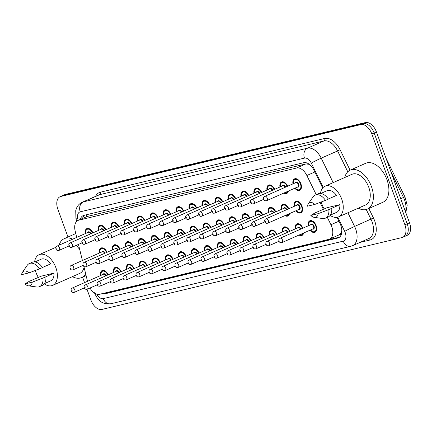 <?xml version="1.0" encoding="UTF-8"?>
<svg xmlns="http://www.w3.org/2000/svg" width="432" height="432" viewBox="0 0 432 432"><rect width="100%" height="100%" fill="white"/><g stroke="black" fill="none" stroke-linecap="round" stroke-linejoin="round"><path stroke-width="0.65" d="M98.221 230.521A6.313 3.818 66.2 0 1 99.862 225.488A6.313 3.818 66.2 0 1 105.916 229.748M111.202 227.41A6.313 3.818 66.2 0 1 112.844 222.377A6.313 3.818 66.2 0 1 118.897 226.638M124.184 224.305A6.313 3.818 66.2 0 1 125.825 219.267A6.313 3.818 66.2 0 1 131.879 223.528M137.165 221.195A6.313 3.818 66.2 0 1 138.807 216.157A6.313 3.818 66.2 0 1 144.86 220.417M150.147 218.084A6.313 3.818 66.2 0 1 151.789 213.046A6.313 3.818 66.2 0 1 157.842 217.307M163.129 214.974A6.313 3.818 66.2 0 1 164.77 209.936A6.313 3.818 66.2 0 1 170.824 214.196M176.11 211.864A6.313 3.818 66.2 0 1 177.752 206.831A6.313 3.818 66.2 0 1 183.805 211.091M189.092 208.753A6.313 3.818 66.2 0 1 190.733 203.72A6.313 3.818 66.2 0 1 196.787 207.981M202.073 205.648A6.313 3.818 66.2 0 1 203.715 200.61A6.313 3.818 66.2 0 1 209.768 204.871M215.055 202.538A6.313 3.818 66.2 0 1 216.697 197.5A6.313 3.818 66.2 0 1 222.75 201.76M228.037 199.427A6.313 3.818 66.2 0 1 229.678 194.389A6.313 3.818 66.2 0 1 235.726 198.65M241.013 196.317A6.313 3.818 66.2 0 1 242.66 191.279A6.313 3.818 66.2 0 1 248.708 195.539M253.994 193.207A6.313 3.818 66.2 0 1 255.641 188.174A6.313 3.818 66.2 0 1 261.689 192.434M266.976 190.096A6.313 3.818 66.2 0 1 268.623 185.063A6.313 3.818 66.2 0 1 274.671 189.324M279.958 186.991A6.313 3.818 66.2 0 1 281.605 181.953A6.313 3.818 66.2 0 1 287.653 186.214M292.939 183.881A6.313 3.818 66.2 0 1 294.586 178.843A6.313 3.818 66.2 0 1 300.883 183.719A6.313 3.818 66.2 0 1 299.678 190.388A6.313 3.818 66.2 0 1 294.851 188.212M85.239 233.631A6.313 3.818 66.2 0 1 86.881 228.593A6.313 3.818 66.2 0 1 92.934 232.853M112.342 249.939A6.313 3.818 66.2 0 1 113.989 244.901A6.313 3.818 66.2 0 1 120.037 249.161M125.323 246.829A6.313 3.818 66.2 0 1 126.97 241.79A6.313 3.818 66.2 0 1 133.018 246.056M138.305 243.718A6.313 3.818 66.2 0 1 139.952 238.685A6.313 3.818 66.2 0 1 146 242.946M151.286 240.613A6.313 3.818 66.2 0 1 152.933 235.575A6.313 3.818 66.2 0 1 158.981 239.836M164.268 237.503A6.313 3.818 66.2 0 1 165.915 232.465A6.313 3.818 66.2 0 1 171.963 236.725M177.25 234.392A6.313 3.818 66.2 0 1 178.897 229.354A6.313 3.818 66.2 0 1 184.945 233.615M190.231 231.282A6.313 3.818 66.2 0 1 191.873 226.244A6.313 3.818 66.2 0 1 197.926 230.504M203.213 228.172A6.313 3.818 66.2 0 1 204.854 223.133A6.313 3.818 66.2 0 1 210.908 227.399M216.194 225.061A6.313 3.818 66.2 0 1 217.836 220.028A6.313 3.818 66.2 0 1 223.889 224.289M229.176 221.956A6.313 3.818 66.2 0 1 230.818 216.918A6.313 3.818 66.2 0 1 236.871 221.179M242.158 218.846A6.313 3.818 66.2 0 1 243.799 213.808A6.313 3.818 66.2 0 1 249.853 218.068M255.139 215.735A6.313 3.818 66.2 0 1 256.781 210.697A6.313 3.818 66.2 0 1 262.834 214.958M268.121 212.625A6.313 3.818 66.2 0 1 269.762 207.587A6.313 3.818 66.2 0 1 275.816 211.847M281.102 209.515A6.313 3.818 66.2 0 1 282.744 204.482A6.313 3.818 66.2 0 1 288.797 208.742M294.084 206.404A6.313 3.818 66.2 0 1 295.726 201.371A6.313 3.818 66.2 0 1 302.022 206.248A6.313 3.818 66.2 0 1 300.823 212.917A6.313 3.818 66.2 0 1 295.996 210.735M99.365 253.049A6.313 3.818 66.2 0 1 101.007 248.011A6.313 3.818 66.2 0 1 107.055 252.272M113.486 272.468A6.313 3.818 66.2 0 1 115.128 267.43A6.313 3.818 66.2 0 1 121.181 271.69M126.468 269.357A6.313 3.818 66.2 0 1 128.11 264.319A6.313 3.818 66.2 0 1 134.163 268.58M139.45 266.247A6.313 3.818 66.2 0 1 141.091 261.209A6.313 3.818 66.2 0 1 147.145 265.469M152.431 263.137A6.313 3.818 66.2 0 1 154.073 258.098A6.313 3.818 66.2 0 1 160.126 262.359M165.413 260.026A6.313 3.818 66.2 0 1 167.054 254.993A6.313 3.818 66.2 0 1 173.108 259.254M178.394 256.916A6.313 3.818 66.2 0 1 180.036 251.883A6.313 3.818 66.2 0 1 186.089 256.144M191.376 253.811A6.313 3.818 66.2 0 1 193.018 248.773A6.313 3.818 66.2 0 1 199.071 253.033M204.358 250.7A6.313 3.818 66.2 0 1 205.999 245.662A6.313 3.818 66.2 0 1 212.053 249.923M217.339 247.59A6.313 3.818 66.2 0 1 218.981 242.552A6.313 3.818 66.2 0 1 225.034 246.812M230.321 244.48A6.313 3.818 66.2 0 1 231.962 239.441A6.313 3.818 66.2 0 1 238.016 243.702M243.302 241.369A6.313 3.818 66.2 0 1 244.944 236.336A6.313 3.818 66.2 0 1 250.997 240.597M256.284 238.259A6.313 3.818 66.2 0 1 257.926 233.226A6.313 3.818 66.2 0 1 263.979 237.487M269.266 235.154A6.313 3.818 66.2 0 1 270.907 230.116A6.313 3.818 66.2 0 1 276.955 234.376M282.242 232.043A6.313 3.818 66.2 0 1 283.889 227.005A6.313 3.818 66.2 0 1 289.937 231.266M295.223 228.933A6.313 3.818 66.2 0 1 296.87 223.895A6.313 3.818 66.2 0 1 302.918 228.155M308.205 225.823A6.313 3.818 66.2 0 1 309.852 220.784A6.313 3.818 66.2 0 1 316.148 225.661A6.313 3.818 66.2 0 1 314.95 232.335A6.313 3.818 66.2 0 1 310.117 230.153M100.505 275.573A6.313 3.818 66.2 0 1 102.146 270.54A6.313 3.818 66.2 0 1 108.2 274.801M341.642 231.185A11.831 7.155 66.2 0 1 340.184 233.982L340.308 233.955A3.942 2.387 -113.8 0 0 341.642 231.185L341.831 230.364M309.328 164.327L305.813 163.939L86.864 216.551A11.831 9.369 76.5 0 1 86.416 214.753M89.98 288.014A11.831 7.155 -113.8 0 0 99.571 294.278L328.73 239.387A11.831 7.155 -113.8 0 0 329.476 239.134L338.688 235.067L340.184 233.982M316.208 194.632L306.85 175.5A11.831 7.155 -113.8 0 0 296.595 168.005L78.759 220.185A11.831 7.155 -113.8 0 0 78.014 220.439A11.831 7.155 -113.8 0 0 75.168 230.996L76.734 237.384M78.462 244.42L82.415 260.528M83.83 266.285L87.518 281.308M329.476 239.134A11.831 7.155 -113.8 0 0 330.923 224.726L327.305 217.328M323.39 209.326L320.031 202.451M288.365 191.074A6.313 3.818 66.2 0 1 286.702 193.498A6.313 3.818 66.2 0 1 283.786 193.093M289.505 213.602A6.313 3.818 66.2 0 1 287.842 216.027A6.313 3.818 66.2 0 1 284.931 215.622M303.631 233.015A6.313 3.818 66.2 0 1 301.968 235.445A6.313 3.818 66.2 0 1 299.052 235.04M67.975 237.006L57.856 209.207A11.831 7.155 66.2 0 1 60.107 196.695L62.408 195.68A11.831 7.155 66.2 0 1 63.153 195.431L363.085 123.59A11.831 7.155 66.2 0 1 374.144 132.98L407.203 223.808A11.831 7.155 66.2 0 1 404.951 236.32L407.252 235.305A11.831 7.155 66.2 0 0 409.504 222.793L376.445 131.965A11.831 7.155 66.2 0 0 365.386 122.575L65.453 194.416A11.831 7.155 66.2 0 0 64.708 194.67L62.408 195.68A11.831 7.155 66.2 0 1 63.153 195.431L363.085 123.59A11.831 7.155 66.2 0 1 374.144 132.98L407.203 223.808A11.831 7.155 66.2 0 1 404.951 236.32A11.831 7.155 66.2 0 1 404.206 236.569M102.983 293.458A11.831 7.155 -113.8 0 0 105.802 293.603L337.775 238.037A11.831 7.155 -113.8 0 0 338.526 237.784A11.831 7.155 -113.8 0 0 339.968 223.376L337.014 217.339M339.552 237.146L108.103 292.588A11.831 7.155 66.2 0 1 106.299 292.669M60.107 196.695A11.831 7.155 66.2 0 1 60.853 196.447L360.785 124.605A11.831 7.155 66.2 0 1 371.844 133.996L404.903 224.824A11.831 7.155 66.2 0 1 402.656 237.33A11.831 7.155 66.2 0 1 401.906 237.584L101.974 309.425A11.831 7.155 66.2 0 1 90.914 300.035L87.01 289.3M84.575 282.609L82.577 277.128M322.666 187.996L313.961 170.197A11.831 7.155 -113.8 0 0 303.707 162.702L83.965 215.336A11.831 7.155 -113.8 0 0 83.214 215.59A11.831 7.155 -113.8 0 0 80.255 219.445M82.555 218.43A11.831 7.155 66.2 0 1 84.483 215.212M85.644 273.667A21.298 12.879 66.2 0 1 81.524 277.587A21.298 12.879 66.2 0 1 72.425 276.647M34.587 261.9A16.762 10.136 66.2 0 1 39.139 254.696A16.762 10.136 66.2 0 1 55.868 267.646A16.762 10.136 66.2 0 1 52.677 285.368A16.762 10.136 66.2 0 1 44.285 283.873M38.367 277.425A16.762 10.136 66.2 0 1 35.948 272.414A16.762 10.136 66.2 0 1 35.327 270.481M84.067 267.241A16.762 10.136 66.2 0 1 79.693 273.44L52.677 285.368M42.455 267.489L50.62 263.887A11.831 7.155 66.2 0 0 41.126 259.205L34.938 261.938M21.6 274.666A7.889 4.768 66.2 0 1 22.426 272.322A7.889 4.768 66.2 0 1 28.917 272.911L21.6 274.666M22.426 272.322L27.189 265.372A12.62 7.63 66.2 0 1 29.311 263.558A12.62 7.63 66.2 0 1 39.636 268.839L42.509 267.57A12.62 7.63 66.2 0 0 32.189 262.289L29.311 263.558M28.917 272.911L39.636 268.839M24.959 283.894L32.276 282.145A7.889 4.768 66.2 0 1 28.393 285.838A7.889 4.768 66.2 0 1 24.959 283.894L29.187 281.372L41.197 276.178L53.978 273.116A11.831 7.155 66.2 0 1 50.684 280.854L44.491 283.592M53.978 273.116L45.868 276.799A12.62 7.63 66.2 0 1 42.385 285.385L39.506 286.654A12.62 7.63 66.2 0 1 36.742 286.999L28.393 285.838M76.091 245.462A16.762 10.136 66.2 0 1 79.731 249.588M59.108 245.165A21.298 12.879 66.2 0 1 64.325 238.621A21.298 12.879 66.2 0 1 72.673 239.177M45.868 276.799L42.995 278.068A12.62 7.63 66.2 0 1 39.506 286.654M42.995 278.068L32.276 282.145M344.758 177.503A21.298 12.879 66.2 0 1 350.195 170.143A21.298 12.879 66.2 0 1 371.45 186.597A21.298 12.879 66.2 0 1 367.4 209.115A21.298 12.879 66.2 0 1 358.295 208.17M350.195 170.143L365.715 163.291A21.298 12.879 66.2 0 1 386.969 179.744A21.298 12.879 66.2 0 1 382.919 202.262L367.4 209.115M320.458 193.428A16.762 10.136 66.2 0 1 325.01 186.219A16.762 10.136 66.2 0 1 341.739 199.168A16.762 10.136 66.2 0 1 338.548 216.891A16.762 10.136 66.2 0 1 330.156 215.395M324.243 208.948A16.762 10.136 66.2 0 1 321.818 203.942A16.762 10.136 66.2 0 1 321.197 202.009M325.01 186.219L352.026 174.296A16.762 10.136 66.2 0 1 368.755 187.245A16.762 10.136 66.2 0 1 365.564 204.962L338.548 216.891M328.325 199.012L336.49 195.41A11.831 7.155 66.2 0 0 327.002 190.728L320.809 193.466M307.471 206.188A7.889 4.768 66.2 0 1 308.297 203.845A7.889 4.768 66.2 0 1 314.788 204.439L307.471 206.188M308.297 203.845L313.065 196.895A12.62 7.63 66.2 0 1 315.187 195.086A12.62 7.63 66.2 0 1 325.507 200.362L328.379 199.093A12.62 7.63 66.2 0 0 318.06 193.817L315.187 195.086M314.788 204.439L325.507 200.362M310.829 215.422L318.146 213.667A7.889 4.768 66.2 0 1 314.264 217.361A7.889 4.768 66.2 0 1 310.829 215.422L315.058 212.9L327.067 207.7L339.849 204.638A11.831 7.155 66.2 0 1 336.555 212.382L330.367 215.114M339.849 204.638L331.738 208.321A12.62 7.63 66.2 0 1 328.255 216.907L325.377 218.176A12.62 7.63 66.2 0 1 322.612 218.527L314.264 217.361M331.738 208.321L328.865 209.59A12.62 7.63 66.2 0 1 325.377 218.176M328.865 209.59L318.146 213.667M306.769 162.923A11.831 9.369 76.5 0 0 307.022 163.814M340.308 233.955A11.831 9.369 76.5 0 0 340.924 235.397M87.977 216.119L78.759 220.185M305.813 163.939L296.595 168.005M314.836 171.979L306.85 175.5M338.904 221.206L330.923 224.726M385.911 157.966L404.957 196.922L403.488 197.462L390.955 171.828M405.464 211.691A15.779 9.536 -113.8 0 0 403.488 197.462L400.729 198.682M409.504 222.793L404.903 224.824M65.453 194.416L60.853 196.447M365.386 122.575L360.785 124.605M376.445 131.965L371.844 133.996M108.103 292.588L105.802 293.603M96.719 294.127A7.889 4.768 -113.8 0 0 103.297 298.615L343.24 241.142A7.889 4.768 -113.8 0 0 345.238 232.637A7.889 4.768 -113.8 0 0 344.698 231.368L337.759 217.177M94.257 292.518C97.324 298.49 99.808 304.592 110.878 303.75A7.889 6.248 -103.5 0 1 103.297 298.615M347.906 212.76L354.596 226.444A15.779 9.536 66.2 0 1 355.671 228.976A15.779 9.536 66.2 0 1 352.669 245.651L369.052 238.421A15.779 9.536 -113.8 0 0 372.055 221.746A15.779 9.536 -113.8 0 0 370.98 219.213L366.239 209.52M368.815 208.489L373.453 217.982L354.596 226.444A7.889 0.405 153.9 0 0 344.698 231.368M373.453 217.982A17.75 10.73 66.2 0 1 370.165 239.971L360.072 242.39M95.623 196.349A17.75 10.73 66.2 0 1 100.445 192.181L324.691 138.467A17.75 10.73 66.2 0 1 340.07 149.71L350.087 170.192M82.301 202.23A15.779 9.536 66.2 0 1 83.295 201.895L99.679 194.659A15.779 9.536 -113.8 0 0 98.685 194.999L82.301 202.23C79.52 203.521 77.549 205.616 76.378 208.521L75.735 210.622L75.929 218.365L76.664 221.362M323.212 187.423L311.315 163.096A7.889 4.768 -113.8 0 0 304.479 158.101L80.239 211.815A7.889 6.248 -103.5 0 1 83.295 201.895L307.541 148.181A15.779 9.536 66.2 0 1 321.214 158.171L337.597 150.941A15.779 9.536 -113.8 0 0 323.924 140.945L99.679 194.659A1.971 1.561 76.5 0 0 100.445 192.181M311.315 163.096A7.889 0.405 153.9 0 1 321.214 158.171L333.169 182.617M347.792 171.79L337.597 150.941L340.07 149.71M304.479 158.101A7.889 6.248 -103.5 0 1 307.541 148.181L323.924 140.945A1.971 1.561 76.5 0 0 324.691 138.467M80.239 211.815A7.889 4.768 -113.8 0 0 77.841 219.024L78.17 220.369M370.165 239.971A1.971 1.561 76.5 0 0 368.534 238.653M77.841 219.024A7.889 1.766 166.2 0 1 75.929 218.365M110.878 303.75L350.827 246.278A7.889 6.248 -103.5 0 1 343.24 241.142M339.212 237.4L337.775 238.037M100.894 275.405L101.201 272.241L102.595 270.772A5.918 3.575 66.2 0 1 105.802 271.48M107.762 274.99A5.524 3.337 -113.8 0 0 103.199 271.085A5.524 3.337 -113.8 0 0 100.98 275.362M74.326 292.307C72.765 292.691 71.75 292.216 71.28 290.871C70.837 289.429 71.215 288.468 72.414 287.977A2.365 1.431 66.2 0 1 74.774 289.802A2.365 1.431 66.2 0 1 74.326 292.307L84.316 287.896M72.166 290.72L71.696 290.833L72.166 290.72M105.732 275.891A2.365 1.431 -113.8 0 0 103.453 274.271L72.414 287.977M102.956 274.493A2.759 1.669 66.2 0 1 104.49 273.785A2.759 1.669 66.2 0 1 106.234 275.665M101.812 251.969A2.759 1.669 66.2 0 1 103.345 251.257A2.759 1.669 66.2 0 1 105.095 253.141M104.587 253.363A2.365 1.431 -113.8 0 0 102.314 251.748L71.269 265.448A2.365 1.431 66.2 0 1 73.634 267.278A2.365 1.431 66.2 0 1 73.181 269.779C71.566 270.232 70.551 269.757 70.141 268.348C69.698 266.906 70.07 265.939 71.269 265.448M70.556 268.304L71.021 268.191L70.556 268.304M102.379 247.838L101.45 248.243A5.918 3.575 66.2 0 1 104.657 248.951M106.623 252.466A5.524 3.337 -113.8 0 0 102.06 248.562A5.524 3.337 -113.8 0 0 99.841 252.839M87.691 232.551A2.759 1.669 66.2 0 1 89.224 231.844A2.759 1.669 66.2 0 1 90.968 233.723M90.466 233.944A2.365 1.431 -113.8 0 0 88.187 232.33L57.148 246.035A2.365 1.431 66.2 0 1 59.508 247.86A2.365 1.431 66.2 0 1 59.06 250.36C57.445 250.814 56.43 250.339 56.014 248.929C55.571 247.487 55.949 246.521 57.148 246.035M56.43 248.886L56.9 248.778L56.43 248.886M88.258 228.42L87.329 228.83A5.918 3.575 66.2 0 1 90.536 229.532M92.497 233.048A5.524 3.337 -113.8 0 0 87.934 229.144A5.524 3.337 -113.8 0 0 85.714 233.42M113.875 272.295L114.183 269.136L115.576 267.662A5.918 3.575 66.2 0 1 118.784 268.369M120.744 271.885A5.524 3.337 -113.8 0 0 116.181 267.975A5.524 3.337 -113.8 0 0 113.962 272.257M87.307 289.197C85.747 289.58 84.731 289.105 84.262 287.761C83.819 286.319 84.197 285.358 85.396 284.866A2.365 1.431 66.2 0 1 87.755 286.697A2.365 1.431 66.2 0 1 87.307 289.197L97.297 284.785M85.147 287.609L84.677 287.723L85.147 287.609M118.714 272.781A2.365 1.431 -113.8 0 0 116.435 271.166L85.396 284.866M115.938 271.382A2.759 1.669 66.2 0 1 117.472 270.675A2.759 1.669 66.2 0 1 119.216 272.554M126.857 269.185L127.165 266.026L128.558 264.551A5.918 3.575 66.2 0 1 131.765 265.259M133.726 268.774A5.524 3.337 -113.8 0 0 129.163 264.87A5.524 3.337 -113.8 0 0 126.943 269.147M100.289 286.087C98.728 286.475 97.713 285.995 97.243 284.65C96.8 283.214 97.178 282.247 98.377 281.756A2.365 1.431 66.2 0 1 100.737 283.586A2.365 1.431 66.2 0 1 100.289 286.087L110.279 281.675M98.129 284.499L97.659 284.612L98.129 284.499M131.695 269.671A2.365 1.431 -113.8 0 0 129.416 268.056L98.377 281.756M128.92 268.277A2.759 1.669 66.2 0 1 130.453 267.565A2.759 1.669 66.2 0 1 132.197 269.449M139.838 266.074L140.146 262.915L141.539 261.446A5.918 3.575 66.2 0 1 144.747 262.148M146.707 265.664A5.524 3.337 -113.8 0 0 142.144 261.76A5.524 3.337 -113.8 0 0 139.925 266.036M113.27 282.976C111.71 283.365 110.695 282.884 110.225 281.545C109.782 280.103 110.16 279.137 111.359 278.645A2.365 1.431 66.2 0 1 113.719 280.476A2.365 1.431 66.2 0 1 113.27 282.976L123.26 278.57M111.11 281.389L110.641 281.502L111.11 281.389M144.677 266.56A2.365 1.431 -113.8 0 0 142.398 264.946L111.359 278.645M141.901 265.167A2.759 1.669 66.2 0 1 143.435 264.454A2.759 1.669 66.2 0 1 145.179 266.339M152.82 262.964L153.128 259.805L154.521 258.336A5.918 3.575 66.2 0 1 157.729 259.038M159.689 262.553A5.524 3.337 -113.8 0 0 155.126 258.649A5.524 3.337 -113.8 0 0 152.906 262.926M126.252 279.866C124.691 280.255 123.676 279.774 123.206 278.435C122.764 276.993 123.142 276.026 124.34 275.54A2.365 1.431 66.2 0 1 126.7 277.366A2.365 1.431 66.2 0 1 126.252 279.866L136.242 275.459M124.092 278.284L123.622 278.392L124.092 278.284M157.658 263.45A2.365 1.431 -113.8 0 0 155.38 261.835L124.34 275.54M154.877 262.057A2.759 1.669 66.2 0 1 156.416 261.349A2.759 1.669 66.2 0 1 158.161 263.228M114.793 248.859A2.759 1.669 66.2 0 1 116.327 248.152A2.759 1.669 66.2 0 1 118.076 250.031M117.569 250.252A2.365 1.431 -113.8 0 0 115.29 248.638L84.251 262.337A2.365 1.431 66.2 0 1 86.616 264.168A2.365 1.431 66.2 0 1 86.162 266.668C84.548 267.122 83.533 266.647 83.122 265.237C82.679 263.795 83.052 262.829 84.251 262.337M83.538 265.194L84.002 265.086L83.538 265.194M115.36 244.728L114.431 245.138A5.918 3.575 66.2 0 1 117.639 245.84M119.605 249.356A5.524 3.337 -113.8 0 0 115.042 245.452A5.524 3.337 -113.8 0 0 112.822 249.728M127.775 245.749A2.759 1.669 66.2 0 1 129.308 245.041A2.759 1.669 66.2 0 1 131.058 246.92M130.55 247.142A2.365 1.431 -113.8 0 0 128.272 245.527L97.232 259.232A2.365 1.431 66.2 0 1 99.592 261.058A2.365 1.431 66.2 0 1 99.144 263.563C97.529 264.017 96.514 263.536 96.104 262.127C95.656 260.685 96.034 259.718 97.232 259.232M96.52 262.084L96.984 261.976L96.52 262.084M128.342 241.618L127.413 242.028A5.918 3.575 66.2 0 1 130.621 242.73M132.586 246.245A5.524 3.337 -113.8 0 0 128.023 242.341A5.524 3.337 -113.8 0 0 125.804 246.618M140.756 242.638A2.759 1.669 66.2 0 1 142.29 241.931A2.759 1.669 66.2 0 1 144.04 243.81M143.532 244.037A2.365 1.431 -113.8 0 0 141.253 242.417L110.214 256.122A2.365 1.431 66.2 0 1 112.574 257.947A2.365 1.431 66.2 0 1 112.126 260.453C110.511 260.906 109.496 260.426 109.085 259.016C108.637 257.575 109.015 256.608 110.214 256.122M109.501 258.979L109.966 258.865L109.501 258.979M141.323 238.507L140.395 238.918A5.918 3.575 66.2 0 1 143.602 239.62M145.568 243.135A5.524 3.337 -113.8 0 0 141.005 239.231A5.524 3.337 -113.8 0 0 138.785 243.508M165.802 259.853L166.109 256.694L167.503 255.226A5.918 3.575 66.2 0 1 170.71 255.928M172.67 259.443A5.524 3.337 -113.8 0 0 168.107 255.539A5.524 3.337 -113.8 0 0 165.888 259.816M139.234 276.761C137.673 277.144 136.658 276.669 136.188 275.324C135.745 273.883 136.123 272.916 137.322 272.43A2.365 1.431 66.2 0 1 139.682 274.255A2.365 1.431 66.2 0 1 139.234 276.761L149.224 272.349M137.074 275.173L136.604 275.287L137.074 275.173M170.64 260.339A2.365 1.431 -113.8 0 0 168.361 258.725L137.322 272.43M167.859 258.946A2.759 1.669 66.2 0 1 169.398 258.239A2.759 1.669 66.2 0 1 171.142 260.118M178.783 256.748L179.086 253.584L180.484 252.115A5.918 3.575 66.2 0 1 183.692 252.823M185.652 256.333A5.524 3.337 -113.8 0 0 181.089 252.428A5.524 3.337 -113.8 0 0 178.87 256.705M152.215 273.65C150.655 274.034 149.639 273.559 149.17 272.214C148.727 270.772 149.105 269.811 150.304 269.32A2.365 1.431 66.2 0 1 152.663 271.15A2.365 1.431 66.2 0 1 152.215 273.65L162.205 269.239M150.055 272.063L149.585 272.176L150.055 272.063M183.622 257.234A2.365 1.431 -113.8 0 0 181.343 255.614L150.304 269.32M180.841 255.836A2.759 1.669 66.2 0 1 182.38 255.128A2.759 1.669 66.2 0 1 184.124 257.008M191.765 253.638L192.067 250.479L193.466 249.005A5.918 3.575 66.2 0 1 196.673 249.712M198.634 253.228A5.524 3.337 -113.8 0 0 194.071 249.318A5.524 3.337 -113.8 0 0 191.851 253.6M165.191 270.54C163.636 270.923 162.621 270.448 162.151 269.104C161.708 267.667 162.086 266.701 163.28 266.209A2.365 1.431 66.2 0 1 165.645 268.04A2.365 1.431 66.2 0 1 165.191 270.54L175.187 266.128M163.037 268.952L162.567 269.066L163.037 268.952M196.598 254.124A2.365 1.431 -113.8 0 0 194.324 252.509L163.28 266.209M193.822 252.725A2.759 1.669 66.2 0 1 195.356 252.018A2.759 1.669 66.2 0 1 197.105 253.897M153.738 239.528A2.759 1.669 66.2 0 1 155.272 238.82A2.759 1.669 66.2 0 1 157.021 240.7M156.514 240.926A2.365 1.431 -113.8 0 0 154.235 239.306L123.196 253.012A2.365 1.431 66.2 0 1 125.555 254.842A2.365 1.431 66.2 0 1 125.107 257.342C123.493 257.796 122.477 257.315 122.062 255.906C121.619 254.464 121.997 253.503 123.196 253.012M122.483 255.868L122.947 255.755L122.483 255.868M154.305 235.397L153.376 235.807A5.918 3.575 66.2 0 1 156.584 236.515M158.544 240.03A5.524 3.337 -113.8 0 0 153.986 236.12A5.524 3.337 -113.8 0 0 151.767 240.403M166.72 236.417A2.759 1.669 66.2 0 1 168.253 235.71A2.759 1.669 66.2 0 1 170.003 237.595M169.495 237.816A2.365 1.431 -113.8 0 0 167.216 236.201L136.177 249.901A2.365 1.431 66.2 0 1 138.537 251.732A2.365 1.431 66.2 0 1 138.089 254.232C136.474 254.686 135.459 254.21 135.043 252.796C134.6 251.359 134.978 250.393 136.177 249.901M135.459 252.758L135.929 252.644L135.459 252.758M167.287 232.286L166.358 232.697A5.918 3.575 66.2 0 1 169.565 233.404M171.526 236.92A5.524 3.337 -113.8 0 0 166.968 233.01A5.524 3.337 -113.8 0 0 164.749 237.292M179.701 233.312A2.759 1.669 66.2 0 1 181.235 232.6A2.759 1.669 66.2 0 1 182.984 234.484M182.477 234.706A2.365 1.431 -113.8 0 0 180.198 233.091L149.159 246.791A2.365 1.431 66.2 0 1 151.519 248.621A2.365 1.431 66.2 0 1 151.07 251.122C149.456 251.575 148.441 251.1 148.025 249.691C147.582 248.249 147.96 247.282 149.159 246.791M148.441 249.647L148.91 249.534L148.441 249.647M180.268 229.181L179.339 229.586A5.918 3.575 66.2 0 1 182.547 230.294M184.507 233.809A5.524 3.337 -113.8 0 0 179.95 229.905A5.524 3.337 -113.8 0 0 177.725 234.182M204.746 250.528L205.049 247.369L206.447 245.894A5.918 3.575 66.2 0 1 209.65 246.602M211.615 250.117A5.524 3.337 -113.8 0 0 207.052 246.213A5.524 3.337 -113.8 0 0 204.833 250.49M178.173 267.43C176.618 267.818 175.603 267.338 175.133 265.999C174.69 264.557 175.068 263.59 176.261 263.099A2.365 1.431 66.2 0 1 178.627 264.929A2.365 1.431 66.2 0 1 178.173 267.43L188.168 263.018M176.018 265.842L175.549 265.955L176.018 265.842M209.579 251.014A2.365 1.431 -113.8 0 0 207.306 249.399L176.261 263.099M206.804 249.62A2.759 1.669 66.2 0 1 208.337 248.908A2.759 1.669 66.2 0 1 210.087 250.792M217.728 247.417L218.03 244.258L219.429 242.789A5.918 3.575 66.2 0 1 222.631 243.491M224.597 247.007A5.524 3.337 -113.8 0 0 220.034 243.103A5.524 3.337 -113.8 0 0 217.814 247.379M191.155 264.319C189.594 264.708 188.584 264.227 188.114 262.888C187.672 261.446 188.05 260.48 189.243 259.988A2.365 1.431 66.2 0 1 191.608 261.819A2.365 1.431 66.2 0 1 191.155 264.319L201.15 259.913M189 262.732L188.53 262.845L189 262.732M222.561 247.903A2.365 1.431 -113.8 0 0 220.288 246.289L189.243 259.988M219.785 246.51A2.759 1.669 66.2 0 1 221.319 245.797A2.759 1.669 66.2 0 1 223.069 247.682M230.71 244.307L231.012 241.148L232.411 239.679A5.918 3.575 66.2 0 1 235.613 240.381M237.578 243.896A5.524 3.337 -113.8 0 0 233.015 239.992A5.524 3.337 -113.8 0 0 230.796 244.269M204.136 261.209C202.576 261.598 201.566 261.117 201.096 259.778C200.653 258.336 201.031 257.369 202.225 256.883A2.365 1.431 66.2 0 1 204.59 258.709A2.365 1.431 66.2 0 1 204.136 261.209L214.132 256.802M201.982 259.627L201.512 259.735L201.982 259.627M235.543 244.793A2.365 1.431 -113.8 0 0 233.269 243.178L202.225 256.883M232.767 243.4A2.759 1.669 66.2 0 1 234.301 242.692A2.759 1.669 66.2 0 1 236.05 244.571M243.691 241.196L243.994 238.037L245.392 236.569A5.918 3.575 66.2 0 1 248.594 237.271M250.56 240.786A5.524 3.337 -113.8 0 0 245.997 236.882A5.524 3.337 -113.8 0 0 243.778 241.159M217.118 258.104C215.557 258.487 214.547 258.012 214.078 256.667C213.635 255.226 214.013 254.259 215.206 253.773A2.365 1.431 66.2 0 1 217.571 255.598A2.365 1.431 66.2 0 1 217.118 258.104L227.108 253.692M214.963 256.516L214.493 256.63L214.963 256.516M248.524 241.682A2.365 1.431 -113.8 0 0 246.251 240.068L215.206 253.773M245.749 240.289A2.759 1.669 66.2 0 1 247.282 239.582A2.759 1.669 66.2 0 1 249.032 241.461M256.673 238.091L256.975 234.927L258.374 233.458A5.918 3.575 66.2 0 1 261.576 234.166M263.542 237.676A5.524 3.337 -113.8 0 0 258.979 233.771A5.524 3.337 -113.8 0 0 256.759 238.054M230.099 254.993C228.539 255.377 227.524 254.902 227.059 253.557C226.616 252.115 226.989 251.154 228.188 250.663A2.365 1.431 66.2 0 1 230.553 252.493A2.365 1.431 66.2 0 1 230.099 254.993L240.089 250.582M227.945 253.406L227.475 253.519L227.945 253.406M261.506 238.577A2.365 1.431 -113.8 0 0 259.232 236.957L228.188 250.663M258.73 237.179A2.759 1.669 66.2 0 1 260.264 236.471A2.759 1.669 66.2 0 1 262.013 238.351M192.683 230.202A2.759 1.669 66.2 0 1 194.216 229.495A2.759 1.669 66.2 0 1 195.966 231.374M195.458 231.595A2.365 1.431 -113.8 0 0 193.18 229.981L162.14 243.686A2.365 1.431 66.2 0 1 164.5 245.511A2.365 1.431 66.2 0 1 164.052 248.011C162.437 248.465 161.422 247.99 161.006 246.58C160.564 245.138 160.942 244.172 162.14 243.686M161.422 246.537L161.892 246.429L161.422 246.537M193.25 226.071L192.321 226.481A5.918 3.575 66.2 0 1 195.529 227.183M197.489 230.699A5.524 3.337 -113.8 0 0 192.931 226.795A5.524 3.337 -113.8 0 0 190.706 231.071M205.664 227.092A2.759 1.669 66.2 0 1 207.198 226.384A2.759 1.669 66.2 0 1 208.948 228.263M208.44 228.485A2.365 1.431 -113.8 0 0 206.161 226.87L175.122 240.575A2.365 1.431 66.2 0 1 177.482 242.401A2.365 1.431 66.2 0 1 177.034 244.906C175.419 245.36 174.404 244.879 173.988 243.47C173.545 242.028 173.923 241.061 175.122 240.575M174.404 243.432L174.874 243.319L174.404 243.432M206.231 222.961L205.303 223.371A5.918 3.575 66.2 0 1 208.51 224.073M210.47 227.588A5.524 3.337 -113.8 0 0 205.913 223.684A5.524 3.337 -113.8 0 0 203.688 227.961M218.646 223.981A2.759 1.669 66.2 0 1 220.18 223.274A2.759 1.669 66.2 0 1 221.924 225.153M221.422 225.38A2.365 1.431 -113.8 0 0 219.143 223.76L188.104 237.465A2.365 1.431 66.2 0 1 190.463 239.29A2.365 1.431 66.2 0 1 190.015 241.796C188.401 242.249 187.385 241.769 186.97 240.359C186.527 238.918 186.905 237.956 188.104 237.465M187.385 240.322L187.855 240.208L187.385 240.322M219.213 219.85L218.284 220.261A5.918 3.575 66.2 0 1 221.492 220.968M223.452 224.478A5.524 3.337 -113.8 0 0 218.894 220.574A5.524 3.337 -113.8 0 0 216.67 224.851M231.628 220.871A2.759 1.669 66.2 0 1 233.161 220.163A2.759 1.669 66.2 0 1 234.905 222.043M234.403 222.269A2.365 1.431 -113.8 0 0 232.124 220.655L201.085 234.355A2.365 1.431 66.2 0 1 203.445 236.185A2.365 1.431 66.2 0 1 202.997 238.685C201.382 239.139 200.367 238.658 199.951 237.249C199.508 235.807 199.886 234.846 201.085 234.355M200.367 237.211L200.837 237.098L200.367 237.211M232.195 216.74L231.266 217.15A5.918 3.575 66.2 0 1 234.473 217.858M236.434 221.373A5.524 3.337 -113.8 0 0 231.871 217.463A5.524 3.337 -113.8 0 0 229.651 221.746M244.609 217.76A2.759 1.669 66.2 0 1 246.143 217.053A2.759 1.669 66.2 0 1 247.887 218.938M247.385 219.159A2.365 1.431 -113.8 0 0 245.106 217.544L214.067 231.244A2.365 1.431 66.2 0 1 216.427 233.075A2.365 1.431 66.2 0 1 215.978 235.575C214.364 236.029 213.349 235.553 212.933 234.139C212.49 232.702 212.868 231.736 214.067 231.244M213.349 234.101L213.818 233.987L213.349 234.101M245.176 213.635L244.247 214.04A5.918 3.575 66.2 0 1 247.455 214.747M249.415 218.263A5.524 3.337 -113.8 0 0 244.852 214.358A5.524 3.337 -113.8 0 0 242.633 218.635M269.654 234.981L269.957 231.822L271.35 230.348A5.918 3.575 66.2 0 1 274.558 231.055M276.523 234.571A5.524 3.337 -113.8 0 0 271.96 230.661A5.524 3.337 -113.8 0 0 269.741 234.943M243.081 251.883C241.52 252.266 240.505 251.791 240.041 250.447C239.598 249.01 239.971 248.044 241.169 247.552A2.365 1.431 66.2 0 1 243.535 249.383A2.365 1.431 66.2 0 1 243.081 251.883L253.071 247.471M240.926 250.295L240.457 250.409L240.926 250.295M274.487 235.467A2.365 1.431 -113.8 0 0 272.214 233.852L241.169 247.552M271.712 234.068A2.759 1.669 66.2 0 1 273.245 233.361A2.759 1.669 66.2 0 1 274.995 235.246M282.636 231.871L282.938 228.712L284.332 227.237A5.918 3.575 66.2 0 1 287.539 227.945M289.505 231.46A5.524 3.337 -113.8 0 0 284.942 227.556A5.524 3.337 -113.8 0 0 282.722 231.833M256.063 248.773C254.502 249.161 253.487 248.681 253.022 247.342C252.58 245.9 252.952 244.933 254.151 244.442A2.365 1.431 66.2 0 1 256.516 246.272A2.365 1.431 66.2 0 1 256.063 248.773L266.053 244.361M253.903 247.185L253.438 247.298L253.903 247.185M287.469 232.357A2.365 1.431 -113.8 0 0 285.19 230.742L254.151 244.442M284.693 230.963A2.759 1.669 66.2 0 1 286.227 230.251A2.759 1.669 66.2 0 1 287.977 232.135M295.612 228.76L295.92 225.601L297.313 224.132A5.918 3.575 66.2 0 1 300.521 224.834M302.486 228.35A5.524 3.337 -113.8 0 0 297.923 224.446A5.524 3.337 -113.8 0 0 295.704 228.722M269.044 245.662C267.484 246.051 266.468 245.57 266.004 244.231C265.556 242.789 265.934 241.823 267.133 241.331A2.365 1.431 66.2 0 1 269.498 243.162A2.365 1.431 66.2 0 1 269.044 245.662L279.034 241.256M266.884 244.08L266.42 244.188L266.884 244.08M300.451 229.246A2.365 1.431 -113.8 0 0 298.172 227.632L267.133 241.331M303.566 233.042A5.918 3.575 66.2 0 1 302.092 234.954L303.021 234.544M297.675 227.853A2.759 1.669 66.2 0 1 299.209 227.146A2.759 1.669 66.2 0 1 300.958 229.025M299.797 234.711A5.524 3.337 -113.8 0 0 302.886 233.345M308.594 225.65L308.902 222.491L310.295 221.022A5.918 3.575 66.2 0 1 313.502 221.724M310.597 229.943A5.524 3.337 -113.8 0 0 315.106 231.32A5.524 3.337 -113.8 0 0 315.679 225.774A5.524 3.337 -113.8 0 0 311.089 221.33A5.524 3.337 -113.8 0 0 308.686 225.612M310.657 224.743A2.759 1.669 66.2 0 1 312.282 224.068A2.759 1.669 66.2 0 1 314.037 226.168A2.759 1.669 66.2 0 1 312.568 229.073M313.065 228.852A2.365 1.431 -113.8 0 0 313.519 226.352A2.365 1.431 -113.8 0 0 311.153 224.521L280.114 238.226A2.365 1.431 66.2 0 1 282.474 240.052A2.365 1.431 66.2 0 1 282.026 242.557L313.065 228.852M279.866 240.97L279.401 241.078L279.866 240.97M316.715 229.003A5.918 3.575 66.2 0 1 315.074 231.844L316.003 231.439M257.591 214.655A2.759 1.669 66.2 0 1 259.124 213.943A2.759 1.669 66.2 0 1 260.869 215.827M260.366 216.049A2.365 1.431 -113.8 0 0 258.088 214.434L227.048 228.134A2.365 1.431 66.2 0 1 229.408 229.964A2.365 1.431 66.2 0 1 228.96 232.465C227.345 232.918 226.33 232.443 225.914 231.034C225.472 229.592 225.85 228.625 227.048 228.134M226.33 230.99L226.8 230.877L226.33 230.99M258.158 210.524L257.229 210.929A5.918 3.575 66.2 0 1 260.437 211.637M262.397 215.152A5.524 3.337 -113.8 0 0 257.834 211.248A5.524 3.337 -113.8 0 0 255.614 215.525M270.572 211.545A2.759 1.669 66.2 0 1 272.106 210.838A2.759 1.669 66.2 0 1 273.85 212.717M273.348 212.938A2.365 1.431 -113.8 0 0 271.069 211.324L240.03 225.029A2.365 1.431 66.2 0 1 242.39 226.854A2.365 1.431 66.2 0 1 241.942 229.354C240.327 229.808 239.312 229.333 238.896 227.923C238.453 226.481 238.831 225.515 240.03 225.029M239.312 227.88L239.782 227.772L239.312 227.88M271.139 207.414L270.211 207.824A5.918 3.575 66.2 0 1 273.418 208.526M275.378 212.042A5.524 3.337 -113.8 0 0 270.815 208.138A5.524 3.337 -113.8 0 0 268.596 212.414M289.445 213.629A5.918 3.575 66.2 0 1 287.971 215.536L286.794 215.746L285.466 215.384M285.676 215.293A5.524 3.337 -113.8 0 0 288.76 213.932M283.549 208.435A2.759 1.669 66.2 0 1 285.088 207.727A2.759 1.669 66.2 0 1 286.832 209.606M286.33 209.828A2.365 1.431 -113.8 0 0 284.051 208.213L253.012 221.918A2.365 1.431 66.2 0 1 255.371 223.744A2.365 1.431 66.2 0 1 254.923 226.249C253.309 226.703 252.293 226.222 251.878 224.813C251.435 223.371 251.813 222.404 253.012 221.918M252.293 224.775L252.763 224.662L252.293 224.775M284.121 204.304L283.192 204.714A5.918 3.575 66.2 0 1 286.4 205.416M288.36 208.931A5.524 3.337 -113.8 0 0 283.797 205.027A5.524 3.337 -113.8 0 0 281.578 209.304M302.589 209.585A5.918 3.575 66.2 0 1 300.953 212.431L299.263 212.56L297.977 212.015L296.384 210.562M296.471 210.524A5.524 3.337 -113.8 0 0 300.98 211.901A5.524 3.337 -113.8 0 0 301.558 206.356A5.524 3.337 -113.8 0 0 296.962 201.917A5.524 3.337 -113.8 0 0 294.559 206.194M296.53 205.324A2.759 1.669 66.2 0 1 298.161 204.655A2.759 1.669 66.2 0 1 299.916 206.75A2.759 1.669 66.2 0 1 298.442 209.655M267.905 223.139L298.944 209.434A2.365 1.431 -113.8 0 0 299.392 206.933A2.365 1.431 -113.8 0 0 297.032 205.103L265.993 218.808A2.365 1.431 66.2 0 1 268.353 220.633A2.365 1.431 66.2 0 1 267.905 223.139C266.29 223.592 265.275 223.112 264.859 221.702C264.416 220.261 264.794 219.299 265.993 218.808M265.275 221.665L265.745 221.551L265.275 221.665M297.103 201.193L296.174 201.604A5.918 3.575 66.2 0 1 299.381 202.311M100.672 229.441A2.759 1.669 66.2 0 1 102.206 228.733A2.759 1.669 66.2 0 1 103.95 230.612M103.448 230.834A2.365 1.431 -113.8 0 0 101.169 229.219L70.13 242.924A2.365 1.431 66.2 0 1 72.49 244.75A2.365 1.431 66.2 0 1 72.041 247.255C70.427 247.709 69.412 247.228 68.996 245.819C68.553 244.377 68.931 243.41 70.13 242.924M69.412 245.781L69.881 245.668L69.412 245.781M101.239 225.31L100.31 225.72A5.918 3.575 66.2 0 1 103.518 226.422M105.478 229.937A5.524 3.337 -113.8 0 0 100.915 226.033A5.524 3.337 -113.8 0 0 98.696 230.31M113.648 226.33A2.759 1.669 66.2 0 1 115.187 225.623A2.759 1.669 66.2 0 1 116.932 227.502M116.429 227.729A2.365 1.431 -113.8 0 0 114.151 226.109L83.111 239.814A2.365 1.431 66.2 0 1 85.471 241.639A2.365 1.431 66.2 0 1 85.023 244.145C83.408 244.598 82.393 244.118 81.977 242.708C81.535 241.267 81.913 240.305 83.111 239.814M82.393 242.671L82.863 242.557L82.393 242.671M114.221 222.199L113.292 222.61A5.918 3.575 66.2 0 1 116.5 223.317M118.46 226.827A5.524 3.337 -113.8 0 0 113.897 222.923A5.524 3.337 -113.8 0 0 111.677 227.2M126.63 223.22A2.759 1.669 66.2 0 1 128.169 222.512A2.759 1.669 66.2 0 1 129.913 224.392M129.411 224.618A2.365 1.431 -113.8 0 0 127.132 223.004L96.093 236.704A2.365 1.431 66.2 0 1 98.453 238.534A2.365 1.431 66.2 0 1 98.005 241.034C96.39 241.488 95.375 241.007 94.959 239.598C94.516 238.156 94.894 237.195 96.093 236.704M95.375 239.56L95.845 239.447L95.375 239.56M127.202 219.089L126.274 219.499A5.918 3.575 66.2 0 1 129.481 220.207M131.441 223.722A5.524 3.337 -113.8 0 0 126.878 219.812A5.524 3.337 -113.8 0 0 124.659 224.095M139.612 220.115A2.759 1.669 66.2 0 1 141.151 219.402A2.759 1.669 66.2 0 1 142.895 221.287M142.393 221.508A2.365 1.431 -113.8 0 0 140.114 219.893L109.075 233.593A2.365 1.431 66.2 0 1 111.434 235.424A2.365 1.431 66.2 0 1 110.986 237.924C109.372 238.378 108.356 237.902 107.941 236.488C107.498 235.051 107.876 234.085 109.075 233.593M108.356 236.45L108.826 236.336L108.356 236.45M140.184 215.984L139.255 216.389A5.918 3.575 66.2 0 1 142.463 217.096M144.423 220.612A5.524 3.337 -113.8 0 0 139.86 216.707A5.524 3.337 -113.8 0 0 137.641 220.984M152.593 217.004A2.759 1.669 66.2 0 1 154.127 216.292A2.759 1.669 66.2 0 1 155.876 218.176M155.369 218.398A2.365 1.431 -113.8 0 0 153.095 216.783L122.056 230.483A2.365 1.431 66.2 0 1 124.416 232.313A2.365 1.431 66.2 0 1 123.962 234.814C122.353 235.267 121.338 234.792 120.922 233.383C120.479 231.941 120.857 230.974 122.056 230.483M121.338 233.339L121.808 233.226L121.338 233.339M153.16 212.873L152.237 213.284A5.918 3.575 66.2 0 1 155.444 213.986M157.405 217.501A5.524 3.337 -113.8 0 0 152.842 213.597A5.524 3.337 -113.8 0 0 150.622 217.874M165.575 213.894A2.759 1.669 66.2 0 1 167.108 213.187A2.759 1.669 66.2 0 1 168.858 215.066M168.35 215.287A2.365 1.431 -113.8 0 0 166.077 213.673L135.032 227.378A2.365 1.431 66.2 0 1 137.398 229.203A2.365 1.431 66.2 0 1 136.944 231.703C135.335 232.162 134.32 231.682 133.904 230.272C133.461 228.83 133.839 227.864 135.032 227.378M134.32 230.229L134.789 230.121L134.32 230.229M166.142 209.763L165.218 210.173A5.918 3.575 66.2 0 1 168.421 210.875M170.386 214.391A5.524 3.337 -113.8 0 0 165.823 210.487A5.524 3.337 -113.8 0 0 163.604 214.763M178.556 210.784A2.759 1.669 66.2 0 1 180.09 210.076A2.759 1.669 66.2 0 1 181.84 211.955M181.332 212.177A2.365 1.431 -113.8 0 0 179.059 210.562L148.014 224.267A2.365 1.431 66.2 0 1 150.379 226.093A2.365 1.431 66.2 0 1 149.926 228.598C148.311 229.052 147.301 228.571 146.885 227.162C146.443 225.72 146.821 224.753 148.014 224.267M147.301 227.124L147.771 227.011L147.301 227.124M179.123 206.653L178.2 207.063A5.918 3.575 66.2 0 1 181.402 207.765M183.368 211.28A5.524 3.337 -113.8 0 0 178.805 207.376A5.524 3.337 -113.8 0 0 176.585 211.653M191.538 207.673A2.759 1.669 66.2 0 1 193.072 206.966A2.759 1.669 66.2 0 1 194.821 208.845M194.314 209.072A2.365 1.431 -113.8 0 0 192.04 207.452L160.996 221.157A2.365 1.431 66.2 0 1 163.361 222.988A2.365 1.431 66.2 0 1 162.907 225.488C161.293 225.941 160.283 225.461 159.867 224.051C159.424 222.61 159.802 221.648 160.996 221.157M160.283 224.014L160.753 223.9L160.283 224.014M192.105 203.542L191.182 203.953A5.918 3.575 66.2 0 1 194.384 204.66M196.349 208.17A5.524 3.337 -113.8 0 0 191.786 204.266A5.524 3.337 -113.8 0 0 189.567 208.548M204.52 204.563A2.759 1.669 66.2 0 1 206.053 203.855A2.759 1.669 66.2 0 1 207.803 205.735M207.295 205.961A2.365 1.431 -113.8 0 0 205.022 204.347L173.977 218.047A2.365 1.431 66.2 0 1 176.342 219.877A2.365 1.431 66.2 0 1 175.889 222.377C174.274 222.831 173.264 222.35 172.849 220.941C172.406 219.505 172.784 218.538 173.977 218.047M173.264 220.903L173.734 220.79L173.264 220.903M205.087 200.432L204.163 200.842A5.918 3.575 66.2 0 1 207.365 201.55M209.331 205.065A5.524 3.337 -113.8 0 0 204.768 201.155A5.524 3.337 -113.8 0 0 202.549 205.438M217.501 201.458A2.759 1.669 66.2 0 1 219.035 200.745A2.759 1.669 66.2 0 1 220.784 202.63M220.277 202.851A2.365 1.431 -113.8 0 0 218.003 201.236L186.959 214.936A2.365 1.431 66.2 0 1 189.324 216.767A2.365 1.431 66.2 0 1 188.87 219.267C187.256 219.721 186.246 219.245 185.83 217.836C185.387 216.394 185.76 215.428 186.959 214.936M186.246 217.793L186.716 217.679L186.246 217.793M218.068 197.327L217.145 197.732A5.918 3.575 66.2 0 1 220.347 198.439M222.313 201.955A5.524 3.337 -113.8 0 0 217.75 198.05A5.524 3.337 -113.8 0 0 215.53 202.327M230.483 198.347A2.759 1.669 66.2 0 1 232.016 197.635A2.759 1.669 66.2 0 1 233.766 199.519M233.258 199.741A2.365 1.431 -113.8 0 0 230.985 198.126L199.94 211.826A2.365 1.431 66.2 0 1 202.306 213.656A2.365 1.431 66.2 0 1 201.852 216.157C200.237 216.61 199.222 216.135 198.812 214.726C198.369 213.284 198.742 212.317 199.94 211.826M199.228 214.682L199.697 214.569L199.228 214.682M231.05 194.216L230.126 194.627A5.918 3.575 66.2 0 1 233.329 195.329M235.294 198.844A5.524 3.337 -113.8 0 0 230.731 194.94A5.524 3.337 -113.8 0 0 228.512 199.217M243.464 195.237A2.759 1.669 66.2 0 1 244.998 194.53A2.759 1.669 66.2 0 1 246.748 196.409M246.24 196.63A2.365 1.431 -113.8 0 0 243.961 195.016L212.922 208.721A2.365 1.431 66.2 0 1 215.287 210.546A2.365 1.431 66.2 0 1 214.834 213.052C213.219 213.505 212.204 213.025 211.793 211.615C211.351 210.173 211.723 209.207 212.922 208.721M212.209 211.572L212.674 211.464L212.209 211.572M244.031 191.106L243.103 191.516A5.918 3.575 66.2 0 1 246.31 192.218M248.276 195.734A5.524 3.337 -113.8 0 0 243.713 191.83A5.524 3.337 -113.8 0 0 241.493 196.106M256.446 192.127A2.759 1.669 66.2 0 1 257.98 191.419A2.759 1.669 66.2 0 1 259.729 193.298M259.222 193.525A2.365 1.431 -113.8 0 0 256.943 191.905L225.904 205.61A2.365 1.431 66.2 0 1 228.269 207.436A2.365 1.431 66.2 0 1 227.815 209.941C226.201 210.395 225.185 209.914 224.775 208.505C224.332 207.063 224.705 206.096 225.904 205.61M225.191 208.467L225.655 208.354L225.191 208.467M257.013 187.996L256.084 188.406A5.918 3.575 66.2 0 1 259.292 189.108M261.257 192.623A5.524 3.337 -113.8 0 0 256.694 188.719A5.524 3.337 -113.8 0 0 254.475 192.996M269.428 189.016A2.759 1.669 66.2 0 1 270.961 188.309A2.759 1.669 66.2 0 1 272.711 190.188M272.203 190.415A2.365 1.431 -113.8 0 0 269.924 188.795L238.885 202.5A2.365 1.431 66.2 0 1 241.245 204.331A2.365 1.431 66.2 0 1 240.797 206.831C239.182 207.284 238.167 206.804 237.757 205.394C237.308 203.953 237.686 202.991 238.885 202.5M238.172 205.357L238.637 205.243L238.172 205.357M269.995 184.885L269.066 185.296A5.918 3.575 66.2 0 1 272.273 186.003M274.239 189.518A5.524 3.337 -113.8 0 0 269.676 185.609A5.524 3.337 -113.8 0 0 267.457 189.891M288.301 191.101A5.918 3.575 66.2 0 1 286.826 193.012L285.655 193.217L284.326 192.856M284.531 192.764A5.524 3.337 -113.8 0 0 287.62 191.403M282.409 185.906A2.759 1.669 66.2 0 1 283.943 185.198A2.759 1.669 66.2 0 1 285.692 187.083M285.185 187.304A2.365 1.431 -113.8 0 0 282.906 185.69L251.867 199.39A2.365 1.431 66.2 0 1 254.227 201.22A2.365 1.431 66.2 0 1 253.778 203.72C252.164 204.174 251.149 203.699 250.733 202.284C250.29 200.848 250.668 199.881 251.867 199.39M251.154 202.246L251.618 202.133L251.154 202.246M282.976 181.775L282.047 182.185A5.918 3.575 66.2 0 1 285.255 182.893M287.221 186.408A5.524 3.337 -113.8 0 0 282.658 182.498A5.524 3.337 -113.8 0 0 280.438 186.781M301.45 187.056A5.918 3.575 66.2 0 1 299.808 189.902L298.118 190.037L296.838 189.486L295.24 188.039M295.326 188.001A5.524 3.337 -113.8 0 0 299.84 189.373A5.524 3.337 -113.8 0 0 300.413 183.832A5.524 3.337 -113.8 0 0 295.823 179.388A5.524 3.337 -113.8 0 0 293.42 183.67M295.391 182.801A2.759 1.669 66.2 0 1 297.016 182.126A2.759 1.669 66.2 0 1 298.771 184.221A2.759 1.669 66.2 0 1 297.302 187.126M266.76 200.61L297.799 186.91A2.365 1.431 -113.8 0 0 298.253 184.405A2.365 1.431 -113.8 0 0 295.888 182.579L264.848 196.279A2.365 1.431 66.2 0 1 267.208 198.11A2.365 1.431 66.2 0 1 266.76 200.61C265.145 201.064 264.13 200.588 263.714 199.179C263.272 197.737 263.65 196.771 264.848 196.279M264.136 199.136L264.6 199.022L264.136 199.136M295.958 178.67L295.029 179.075A5.918 3.575 66.2 0 1 298.237 179.782M82.669 218.057L82.717 218.36M87.226 216.367L78.014 220.439M404.957 196.922L407.209 205.222L405.799 212.62M402.656 237.33L404.951 236.32M350.827 246.278L352.669 245.651M102.595 270.772L103.523 270.362M73.181 269.779L83.171 265.367M101.45 248.243L100.057 249.718L99.754 252.877M59.06 250.36L69.05 245.954M87.329 228.83L85.936 230.299L85.628 233.458M115.576 267.662L116.505 267.251M128.558 264.551L129.487 264.146M141.539 261.446L142.468 261.036M154.521 258.336L155.45 257.926M86.162 266.668L96.152 262.262M114.431 245.138L113.038 246.607L112.736 249.766M99.144 263.563L109.134 259.151M127.413 242.028L126.02 243.497L125.712 246.656M112.126 260.453L122.116 256.041M140.395 238.918L139.001 240.386L138.694 243.551M81.524 277.587L86.108 275.567M39.139 254.696L56.003 247.25M64.325 238.621L75.794 233.555M167.503 255.226L168.431 254.815M180.484 252.115L181.408 251.705M193.466 249.005L194.389 248.594M125.107 257.342L135.097 252.931M153.376 235.807L151.983 237.276L151.675 240.44M138.089 254.232L148.079 249.82M166.358 232.697L164.965 234.171L164.657 237.33M151.07 251.122L161.06 246.71M179.339 229.586L177.946 231.061L177.638 234.22M206.447 245.894L207.371 245.489M219.429 242.789L220.352 242.379M232.411 239.679L233.334 239.269M245.392 236.569L246.316 236.158M258.374 233.458L259.297 233.048M164.052 248.011L174.042 243.605M192.321 226.481L190.928 227.95L190.62 231.109M177.034 244.906L187.024 240.494M205.303 223.371L203.909 224.84L203.602 227.999M190.015 241.796L200.005 237.384M218.284 220.261L216.891 221.729L216.583 224.894M202.997 238.685L212.987 234.274M231.266 217.15L229.873 218.624L229.565 221.783M215.978 235.575L225.968 231.163M244.247 214.04L242.854 215.514L242.546 218.673M271.35 230.348L272.279 229.937M284.332 227.237L285.26 226.832M297.313 224.132L298.242 223.722M299.592 234.803L300.899 235.159L302.092 234.954M280.114 238.226C278.915 238.712 278.537 239.679 278.986 241.121C279.45 242.46 280.465 242.941 282.026 242.557M310.295 221.022L311.224 220.612M310.505 229.981L312.093 231.428L313.394 231.979L315.074 231.844M228.96 232.465L238.95 228.058M257.229 210.929L255.836 212.404L255.528 215.563M241.942 229.354L251.932 224.948M270.211 207.824L268.817 209.293L268.51 212.452M254.923 226.249L264.913 221.837M287.971 215.536L288.9 215.131M283.192 204.714L281.799 206.183L281.491 209.342M300.953 212.431L301.876 212.02M296.174 201.604L294.781 203.072L294.473 206.237M72.041 247.255L82.031 242.843M100.31 225.72L98.917 227.189L98.609 230.348M85.023 244.145L95.013 239.733M113.292 222.61L111.899 224.078L111.591 227.243M98.005 241.034L107.995 236.623M126.274 219.499L124.88 220.973L124.573 224.132M110.986 237.924L120.976 233.512M139.255 216.389L137.857 217.863L137.554 221.022M123.962 234.814L133.958 230.407M152.237 213.284L150.838 214.753L150.536 217.912M136.944 231.703L146.939 227.297M165.218 210.173L163.82 211.642L163.517 214.801M149.926 228.598L159.921 224.186M178.2 207.063L176.801 208.532L176.499 211.691M162.907 225.488L172.903 221.076M191.182 203.953L189.783 205.421L189.481 208.586M175.889 222.377L185.879 217.966M204.163 200.842L202.765 202.316L202.462 205.475M188.87 219.267L198.86 214.855M217.145 197.732L215.746 199.206L215.444 202.365M201.852 216.157L211.842 211.75M230.126 194.627L228.728 196.096L228.425 199.255M214.834 213.052L224.824 208.64M243.103 191.516L241.709 192.985L241.407 196.144M227.815 209.941L237.805 205.529M256.084 188.406L254.691 189.875L254.389 193.039M240.797 206.831L250.787 202.419M269.066 185.296L267.673 186.764L267.365 189.929M253.778 203.72L263.768 199.309M286.826 193.012L287.755 192.602M282.047 182.185L280.654 183.659L280.346 186.818M299.808 189.902L300.737 189.491M295.029 179.075L293.636 180.549L293.328 183.708"/></g></svg>
